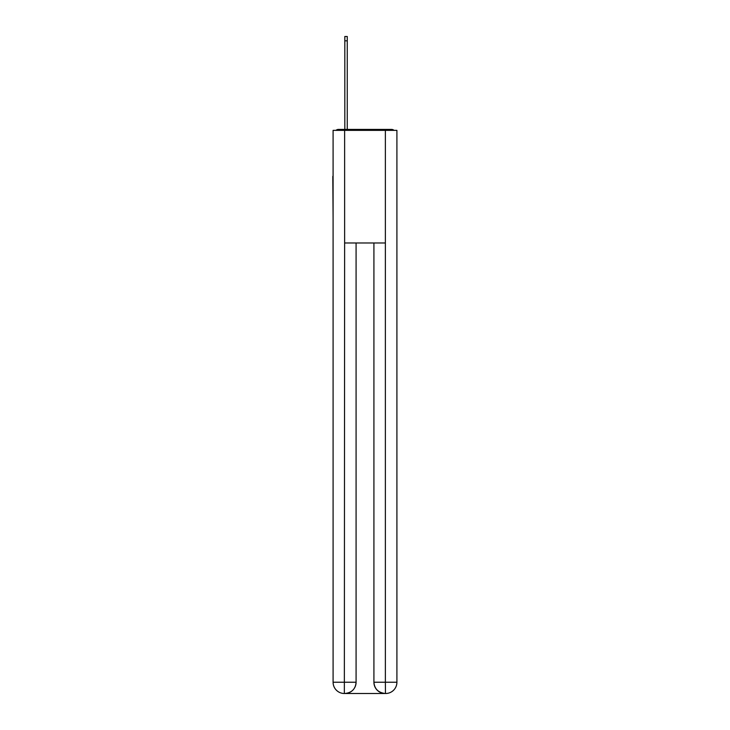 <?xml version="1.0" encoding="UTF-8"?>
<svg xmlns="http://www.w3.org/2000/svg" width="730" height="730" viewBox="0 0 730 730"><rect width="100%" height="100%" fill="white"/><g stroke="black" fill="none" stroke-linecap="round" stroke-linejoin="round"><path stroke-width="1.09" d="M396.91 218.206L396.91 138.992M333.09 176.35L333.09 138.992M332.807 176.35L333.09 218.206M394.045 130.36A3.75 3.75 0 0 0 391.563 129.42L338.437 129.42A3.75 3.75 0 0 0 335.955 130.36M338.437 129.42L344.825 129.42L344.825 36.5L347.261 36.5L347.261 40.816L344.825 40.816M347.261 40.816L347.261 129.42L350.354 129.42M379.646 129.42L391.563 129.42M344.633 130.36L333.09 130.36L333.09 682.24A11.26 11.26 0 0 0 344.35 693.5L344.633 242.99L385.367 242.99L385.367 130.36L344.633 130.36L344.633 242.99M385.367 130.36L396.91 130.36L396.91 682.24A11.26 11.26 0 0 1 385.65 693.5L385.175 693.5A11.26 11.26 0 0 1 373.915 682.24L373.915 242.99L373.915 682.24C374.49 688.874 378.24 692.633 385.175 693.5L344.624 693.5M356.085 242.99L356.085 682.24A11.26 11.26 0 0 1 344.825 693.5C351.787 692.77 355.537 689.02 356.085 682.24L356.085 242.99M373.915 682.24L385.367 682.24L385.458 693.5M333.09 682.24A11.26 11.26 0 0 0 344.35 693.5A11.26 11.26 0 0 1 333.09 682.24L356.085 682.24M385.367 242.99L385.367 682.24L396.91 682.24"/></g></svg>
